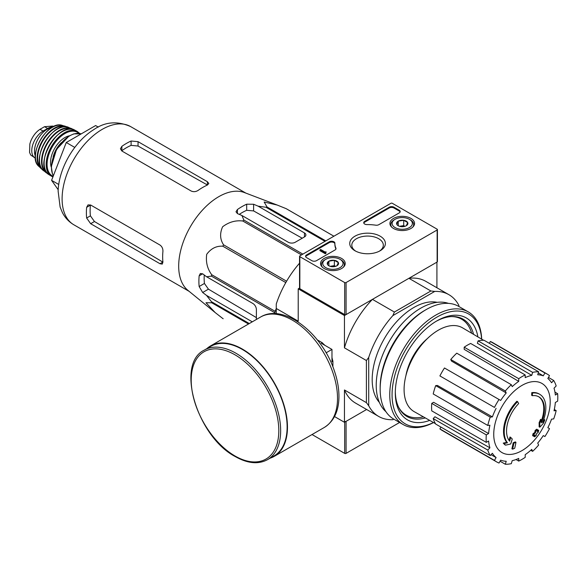 <?xml version="1.0" encoding="UTF-8"?>
<svg xmlns="http://www.w3.org/2000/svg" width="587" height="587" viewBox="0 0 587 587"><rect width="100%" height="100%" fill="white"/><g stroke="black" fill="none" stroke-linecap="round" stroke-linejoin="round"><path stroke-width="0.88" d="M215.172 312.57L187.921 290.36A56.712 32.747 -60 0 1 178.918 270.959A56.712 32.747 -60 0 1 199.815 213.132A56.712 32.747 -60 0 1 244.39 192.551L277.24 205.054L264.157 202.016L267.034 206.969A63.418 36.614 -60 0 0 265.955 207.255L258.104 206.154L253.613 204.254L246.679 204.195A61.033 35.235 120 0 0 237.427 209.53L235.996 211.768L237.427 213.595L241.925 215.495L243.825 220.03A63.418 36.614 -60 0 0 242.747 220.991C235.541 220.147 228.827 222.077 222.62 226.78C219.67 233.369 219.986 239.386 223.581 244.83A63.418 36.614 -60 0 0 222.789 246.202C216.354 245.799 210.99 248.506 206.705 254.325C205.677 262.022 207.35 268.824 211.724 274.723A63.418 36.614 -60 0 0 211.437 276.132L206.558 276.748L202.662 273.813L200.358 273.483L199.147 275.846A61.033 35.235 120 0 0 199.147 286.522L202.662 292.495L206.558 295.437L211.437 301.689A63.418 36.614 -60 0 0 211.724 302.767L205.993 302.738L215.172 312.57L222.789 318.506A63.418 36.614 -60 0 0 223.185 318.741L222.789 318.506M333.893 236.216L286.199 208.678L277.24 205.054M286.199 208.678A63.418 36.614 -60 0 1 286.595 208.899L333.9 236.209M256.387 319.46L256.387 309.525A4.901 2.832 -120 0 0 252.916 303.516L206.558 276.748M206.558 295.437L252.278 321.83M256.387 317.611L208.444 289.164L204.43 283.47A53.608 30.95 120 0 1 204.254 275.01M274.877 313.649L274.877 312.761A63.418 36.614 -60 0 1 275.164 311.345L276.264 308.52M325.007 241.345L265.955 207.255M325.792 240.89L267.034 206.969M302.87 254.127L243.825 220.03M301.505 254.912L242.747 220.991M248.514 324.002L211.724 302.767M249.299 323.547L211.437 301.689M274.877 312.761L211.437 276.132M275.164 311.345L211.724 274.723M285.803 282.582L222.789 246.202M286.595 281.21L223.581 244.83M241.925 215.495L288.283 242.262A4.901 2.832 0 0 0 295.217 242.262L304.462 236.928A4.901 2.832 0 0 0 305.9 234.925A4.901 2.832 0 0 0 304.462 232.922L258.104 206.154M239.261 214.372A53.608 30.95 120 0 1 246.679 210.3L253.613 210.924L302.217 238.219M532.336 395.697L531.646 395.293A114.406 83.956 -100.2 0 0 531.778 392.652L532.468 393.055A29.423 16.986 -60 0 1 539.739 394.303A29.423 16.986 -60 0 1 542.593 422.515A112.675 75.363 -9.5 0 0 544.846 419.888A109.762 88.388 103.8 0 1 543.379 423.293A112.183 75.033 170.5 0 1 539.805 427.182A113.152 52.991 -128 0 0 539.805 423.088A111.978 90.178 -76.2 0 0 541.251 419.749A112.733 52.793 52 0 1 541.353 422.889A26.804 15.475 -60 0 0 538.895 396.841A26.804 15.475 -60 0 0 532.336 395.697A114.406 83.956 -100.2 0 0 532.468 393.055M531.778 392.652A29.423 16.986 -60 0 1 539.042 393.906L539.739 394.303M538.55 396.651A26.804 15.475 -60 0 1 541.302 420.894M539.805 427.182L539.115 426.786A113.152 52.991 -128 0 0 539.115 422.684A111.978 90.178 -76.2 0 0 540.561 419.345L541.251 419.749M539.115 422.684L539.805 423.088M543.437 420.351A112.675 75.363 -9.5 0 0 544.156 419.492L544.846 419.888M505.532 445.144L504.842 444.741A109.762 14.792 -144.5 0 0 503.242 443.104A112.675 52.771 8 0 0 506.772 442.393A29.423 16.986 -60 0 1 516.89 401.251L517.587 401.647A114.406 40.951 45.7 0 1 518.659 403.592A26.804 15.475 -60 0 0 509.641 441.197A112.733 75.4 -110.5 0 0 510.683 437.396A111.978 15.093 35.5 0 1 512.246 438.995A113.152 75.679 69.5 0 1 510.727 443.97A112.183 52.536 -172 0 1 505.532 445.144A109.762 14.792 -144.5 0 0 503.939 443.508A112.675 52.771 8 0 0 507.462 442.796A29.423 16.986 -60 0 1 517.587 401.647M506.772 442.393L507.462 442.796M503.242 443.104L503.939 443.508M509.054 440.433A112.733 75.4 -110.5 0 0 509.993 436.992L510.683 437.396M512.59 449.165L511.893 448.769A113.188 65.348 -120 0 0 513.148 442.818L513.845 443.222A112.66 65.047 0 0 0 515.951 442.297A113.54 65.553 60 0 1 514.696 448.248A110.906 64.027 180 0 1 512.59 449.165A113.188 65.348 -120 0 0 513.845 443.222M513.148 442.818A112.66 65.047 0 0 0 515.254 441.901L515.951 442.297M533.312 436.046L532.614 435.642A113.856 65.737 -120 0 0 533.018 433.734A112.132 64.739 0 0 0 534.757 432.472A113.54 65.553 -120 0 0 535.131 430.425L535.828 430.821A112.66 65.047 0 0 0 537.421 429.611A113.188 65.348 60 0 1 537.046 431.658A112.132 64.739 0 0 0 538.69 430.337A112.748 65.091 60 0 1 538.286 432.245A111.574 64.416 180 0 1 536.643 433.566A113.188 65.348 60 0 1 536.166 435.554A110.906 64.027 180 0 1 534.574 436.772A113.54 65.553 -120 0 0 535.051 434.776A111.574 64.416 180 0 1 533.312 436.046A113.856 65.737 -120 0 0 533.708 434.138A112.132 64.739 0 0 0 535.454 432.876A113.54 65.553 -120 0 0 535.828 430.821M535.131 430.425A112.66 65.047 0 0 0 536.731 429.207L537.421 429.611M534.757 432.472L535.454 432.876M533.018 433.734L533.708 434.138M534.104 435.473A113.54 65.553 -120 0 1 533.884 436.368L534.574 436.772M537.259 430.542A112.132 64.739 0 0 0 537.993 429.941L538.69 430.337M405.881 375.805A40.701 23.495 -60 0 1 427.365 338.589M299.553 288.07L298.218 288.841L344.452 315.527L372.444 299.37A70.279 40.576 120 0 0 344.452 347.849L344.452 315.527M392.864 419.69L393.818 419.14L392.864 419.69A70.279 40.576 120 0 1 378.652 416.425A70.279 40.576 120 0 1 368.717 405.756L368.717 357.417A70.279 40.576 120 0 1 392.864 315.601L394.398 312.042L372.444 299.37M394.398 312.042L430.873 290.983L408.919 278.311L436.911 262.147L436.911 287.755M299.553 263.181A70.279 40.576 120 0 0 276.264 304.037L276.264 308.483L298.218 321.162L298.218 288.841M334.517 416.55L344.452 422.288L366.626 409.484L346.066 421.356L346.066 453.384L399.593 422.479M323.694 344.231A15.9 9.179 60 0 1 324.993 345.398M331.971 357.483A15.9 9.179 60 0 1 332.33 359.193M368.717 405.756L366.405 402.645L366.405 360.528L344.452 347.849M276.264 313.722L276.264 308.483M344.452 422.288L344.452 389.966A70.279 40.576 120 0 0 355.539 403.086L378.652 416.425M366.405 402.645L344.452 389.966M379.393 402.447A58.839 33.973 -60 0 1 384.375 338.574A58.839 33.973 -60 0 1 437.19 302.327M458.865 306.473L458.865 305.372A70.279 40.576 120 0 0 448.93 294.696A70.279 40.576 120 0 0 434.725 291.431L392.864 315.601M430.873 290.983L434.725 291.431M448.93 294.696L425.817 281.356A70.279 40.576 120 0 0 408.919 278.311M366.405 360.528L368.717 357.417M423.366 416.829A55.405 31.992 -60 0 1 406.197 415.156A55.405 31.992 -60 0 1 398.668 407.29M451.029 316.598A55.405 31.992 -60 0 1 461.609 319.189A55.405 31.992 -60 0 1 471.64 333.218M406.197 415.156L403.885 413.82A55.405 31.992 -60 0 1 402.491 412.932M457.823 317.09A55.405 31.992 -60 0 1 459.298 317.853L461.609 319.189M407.635 415.904A55.831 32.234 -60 0 1 403.959 414.349M459.79 317.655A55.831 32.234 -60 0 1 462.974 320.062M521.968 450.618A39.923 23.047 -60 0 1 493.74 434.314A39.923 23.047 -60 0 1 521.968 385.417A39.923 23.047 -60 0 1 550.202 401.721A39.923 23.047 -60 0 1 521.968 450.618M518.732 378.688L518.732 381.367L464.185 349.346L464.185 347.188L518.732 378.688A50.665 29.255 120 0 1 525.204 374.946L525.204 377.632A47.4 27.369 -60 0 1 531.749 375.357L477.37 343.278L478.082 340.871L532.636 372.363L531.749 375.357M511.306 384.683A50.665 29.255 120 0 0 505.326 390.993L450.772 359.501A50.665 29.255 120 0 1 456.752 353.183L511.306 384.683L512.194 386.642A47.4 27.369 -60 0 1 518.732 381.367M505.326 390.993L506.214 392.952L451.491 361.078L450.772 359.501M499.031 399.49A50.665 29.255 120 0 0 494.452 407.415L439.898 375.922A50.665 29.255 120 0 1 444.476 367.99L500.667 400.437A47.4 27.369 -60 0 1 506.214 392.952M494.452 407.415L441.219 376.685M492.39 416.902L490.24 417.115L435.693 385.622L437.418 385.454L492.39 416.902A47.4 27.369 -60 0 1 496.096 408.361M490.24 417.115A50.665 29.255 120 0 0 487.768 425.45L489.91 425.237A47.4 27.369 -60 0 0 488.611 433.544L486.285 434.879A50.665 29.255 120 0 0 486.285 442.356L488.611 441.013A47.4 27.369 -60 0 0 489.91 447.815L487.768 450.082A50.665 29.255 120 0 0 490.24 455.556L492.39 453.289A47.4 27.369 -60 0 0 496.096 457.552L494.452 460.399A50.665 29.255 120 0 0 496.639 461.896A50.665 29.255 120 0 0 499.031 463.04L500.667 460.193A47.4 27.369 -60 0 0 506.214 461.272L505.326 464.258A50.665 29.255 120 0 0 511.306 463.671L512.194 460.678A47.4 27.369 -60 0 0 518.732 458.403L518.732 461.089A50.665 29.255 120 0 0 525.204 457.354L525.204 454.668A47.4 27.369 -60 0 0 531.749 449.393L532.636 451.352A50.665 29.255 120 0 0 538.617 445.041L537.721 443.082A47.4 27.369 -60 0 0 543.269 435.598L544.912 436.545A50.665 29.255 120 0 0 549.491 428.62L547.847 427.674A47.4 27.369 -60 0 0 551.553 419.133L553.695 418.92A50.665 29.255 120 0 0 556.175 410.584L554.025 410.797A47.4 27.369 -60 0 0 555.331 402.491L557.65 401.156A50.665 29.255 120 0 0 557.65 393.679L555.331 395.022A47.4 27.369 -60 0 0 554.025 388.22L556.175 385.952A50.665 29.255 120 0 0 553.695 380.479L551.553 382.746A47.4 27.369 -60 0 0 547.847 378.483L549.491 375.636A50.665 29.255 120 0 0 547.304 374.139A50.665 29.255 120 0 0 544.912 372.994L543.269 375.841L538.279 372.892M478.082 340.871A50.665 29.255 120 0 1 484.062 340.277L538.617 371.776L537.721 374.763A47.4 27.369 -60 0 1 543.269 375.841M538.617 371.776A50.665 29.255 120 0 0 532.636 372.363M435.437 423.638L414.246 411.685A48.376 27.934 -60 0 1 414.106 355.744A48.376 27.934 -60 0 1 462.622 327.891L483.571 340.269M491.048 454.705L496.096 457.552M487.768 450.082L433.213 418.582L434.938 416.763L489.91 447.815M486.285 434.879L431.738 403.386L433.602 402.308L488.611 433.544M431.738 403.386A50.665 29.255 120 0 0 431.738 410.863L486.285 442.356M435.693 385.622A50.665 29.255 120 0 0 433.213 393.958L487.768 425.45M464.185 347.188A50.665 29.255 120 0 1 470.657 343.454L525.204 374.946M547.304 374.139L492.75 342.647A50.665 29.255 120 0 0 490.358 341.502L544.912 372.994M490.358 341.502L489.316 343.314M548.441 377.448L553.695 380.479M554.957 392.123L557.65 393.679M554.311 409.506L556.175 410.584M530.773 450.28L532.636 451.352M516.039 459.533L518.732 461.089M500.073 461.228L505.326 464.258M440.947 427.094L439.898 428.899L494.452 460.399M439.898 428.899A50.665 29.255 120 0 0 442.084 430.403L496.639 461.896M433.213 418.582A50.665 29.255 120 0 0 435.693 424.056L490.24 455.556M98.3 127.1L95.622 125.559L66.265 142.509L51.59 180.348L58.194 189.748M51.59 180.348L58.751 184.479M66.265 142.509L74.776 147.425M191.201 191.039L121.861 150.998L120.423 148.775L121.861 146.354A56.712 32.747 120 0 1 131.106 141.019L138.04 141.658L207.38 181.699L208.818 183.474L207.38 185.052A56.712 32.747 -60 0 0 198.135 190.393C195.838 191.832 193.527 192.044 191.201 191.039M121.861 146.354L121.861 150.712A51.421 29.688 120 0 1 131.106 145.371L138.04 146.031L207.38 184.964L207.38 181.699M86.649 207.343L90.413 205.171A51.421 29.688 120 0 0 90.413 215.847L94.456 221.519L162.848 262.103L160.009 263.739L162.269 264.099L162.922 262.059A56.712 32.747 -60 0 1 162.922 251.383C163.017 248.675 162.049 246.569 160.009 245.058L90.669 205.024L88.021 204.892L86.649 207.343A56.712 32.747 120 0 0 86.649 218.019L90.669 223.706L94.456 221.519M160.009 263.739L90.669 223.706M332.895 366.86L332.895 361.166L331.971 361.702L331.971 349.426L321.338 343.285L322.263 342.749L317.332 339.902M326.108 352.809L331.971 349.426M332.895 361.166A24.192 13.963 -120 0 0 331.971 358.107M324.45 345.083A24.192 13.963 -120 0 0 322.263 342.749M267.555 459.65L274.026 455.916A63.249 36.519 -120 0 0 274.026 382.878A63.249 36.519 -120 0 0 210.777 346.359L204.305 350.094C175.168 363.947 197.151 436.787 235.277 456.583C247.619 463.554 258.383 464.574 267.555 459.65A63.249 36.519 -120 0 0 267.555 386.613A63.249 36.519 -120 0 0 204.305 350.094M270.079 458.19A63.741 36.805 -120 0 0 274.268 456.341A63.741 36.805 -120 0 0 274.268 382.739A63.741 36.805 -120 0 0 210.528 345.934A63.741 36.805 -120 0 0 206.829 348.634M312.035 434.534L344.679 453.384A0.983 0.565 0 0 0 346.066 453.384M344.679 421.356A0.983 0.565 0 0 0 346.066 421.356M344.679 282.567L299.84 256.673A0.983 0.565 180 0 1 299.553 256.277A0.983 0.565 180 0 1 299.84 255.873L390.913 203.293A0.983 0.565 180 0 1 392.299 203.293L437.139 229.187A0.983 0.565 180 0 1 437.425 229.583A0.983 0.565 180 0 1 437.139 229.987L346.066 282.567A0.983 0.565 180 0 1 344.679 282.567L344.679 314.595L299.84 288.701A0.983 0.565 180 0 1 299.553 288.305L299.553 256.277M410.951 218.415A12.32 7.117 180 0 1 414.561 223.537A12.32 7.117 180 0 1 402.234 230.559A12.32 7.117 180 0 1 389.915 223.537A12.32 7.117 180 0 1 397.45 216.889A12.32 7.117 180 0 1 410.951 218.415M341.605 258.449A12.32 7.117 180 0 1 345.215 263.57A12.32 7.117 180 0 1 332.895 270.6A12.32 7.117 180 0 1 320.568 263.57A12.32 7.117 180 0 1 328.104 256.923A12.32 7.117 180 0 1 341.605 258.449M380.171 236.187A17.83 10.295 180 0 1 380.171 250.744A17.83 10.295 180 0 1 354.959 250.744A17.83 10.295 180 0 1 354.959 236.187A17.83 10.295 180 0 1 380.171 236.187M316.481 260.679A3.273 1.886 180 0 1 311.858 260.679L306.546 257.612A3.273 1.886 180 0 1 305.585 256.277A3.273 1.886 180 0 1 306.546 254.941L329.3 241.8A3.273 1.886 180 0 1 332.866 241.389A3.273 1.886 180 0 1 334.883 243.135A3.273 1.886 180 0 1 334.883 243.165A32.689 18.872 180 0 0 334.876 243.466A32.689 18.872 180 0 0 335.903 248.154A3.273 1.886 180 0 1 336.006 248.624A3.273 1.886 180 0 1 335.045 249.959L316.481 260.679M378.813 224.689A3.273 1.886 180 0 1 375.695 225.181A32.689 18.872 180 0 0 367.051 224.594A3.273 1.886 180 0 1 363.727 222.708A3.273 1.886 180 0 1 364.688 221.372L389.291 207.167A3.273 1.886 180 0 1 393.914 207.167L399.233 210.234A3.273 1.886 180 0 1 400.187 211.569A3.273 1.886 180 0 1 399.233 212.905L378.813 224.689M437.425 229.583L437.425 261.611A0.983 0.565 180 0 1 437.139 262.015L346.066 314.595A0.983 0.565 180 0 1 344.679 314.595M355.737 251.17A15.754 9.098 180 0 1 351.811 245.359A15.754 9.098 180 0 1 361.372 236.796A15.754 9.098 180 0 1 378.703 238.726A15.754 9.098 180 0 1 383.318 245.359A15.754 9.098 180 0 1 379.393 251.17M305.658 256.673A3.273 1.886 180 0 1 306.546 255.741L329.3 242.6A3.273 1.886 180 0 1 332.785 242.174A3.273 1.886 180 0 1 334.876 243.84M335.933 249.027A3.273 1.886 180 0 0 335.903 248.954A32.689 18.872 180 0 1 334.876 244.265L334.876 243.466M325.961 252.542L325.961 253.342L325.264 253.738L326.071 251.801L325.059 252.021L320.641 249.468L319.952 249.871L325.264 252.938M326.071 251.801L325.961 252.674M325.264 253.738L319.952 250.671L319.952 249.871M363.801 223.104A3.273 1.886 180 0 1 364.688 222.172L389.291 207.967A3.273 1.886 180 0 1 393.914 207.967L399.233 211.034A3.273 1.886 180 0 1 400.114 211.973M327.421 264.326A5.665 3.265 180 0 1 328.889 261.171A5.665 3.265 180 0 1 334.355 260.327A5.665 3.265 180 0 1 338.361 262.638L336.894 265.794A5.665 3.265 180 0 1 331.428 266.637A5.665 3.265 180 0 1 328.889 265.794A5.665 3.265 180 0 1 327.421 264.326L328.889 261.171L334.355 260.327L338.361 262.638A5.665 3.265 180 0 1 336.894 265.794M340.981 259.88L340.056 259.344A10.133 5.848 180 0 1 340.056 267.621A10.133 5.848 180 0 1 325.726 267.621A10.133 5.848 180 0 1 325.726 259.344A10.133 5.848 180 0 1 340.056 259.344L340.981 259.88A11.439 6.604 180 0 1 344.334 264.546A11.439 6.604 180 0 1 343.307 267.29M322.483 267.29A11.439 6.604 180 0 1 321.449 264.546A11.439 6.604 180 0 1 324.802 259.88L325.726 259.344M330.349 266.403A4.901 2.832 180 0 1 331.626 266.087L330.092 266.322M335.573 266.359L334.355 265.662L331.626 266.087A4.901 2.832 180 0 1 335.441 266.403M334.355 265.662L334.355 260.327M328.889 265.742L328.889 261.171M396.768 224.293A5.665 3.265 180 0 1 398.235 221.138A5.665 3.265 180 0 1 403.702 220.286A5.665 3.265 180 0 1 407.708 222.598L406.241 225.76A5.665 3.265 180 0 1 400.774 226.604A5.665 3.265 180 0 1 398.235 225.76A5.665 3.265 180 0 1 396.768 224.293L398.235 221.138L403.702 220.286L407.708 222.598A5.665 3.265 180 0 1 406.241 225.76M410.328 219.846L409.403 219.311A10.133 5.848 180 0 1 409.403 227.58A10.133 5.848 180 0 1 395.073 227.58A10.133 5.848 180 0 1 395.073 219.311A10.133 5.848 180 0 1 409.403 219.311L410.328 219.846A11.439 6.604 180 0 1 413.681 224.513A11.439 6.604 180 0 1 412.646 227.25M391.822 227.25A11.439 6.604 180 0 1 390.795 224.513A11.439 6.604 180 0 1 394.148 219.846L395.073 219.311M399.688 226.369A4.901 2.832 180 0 1 400.965 226.054L399.431 226.288M404.913 226.325L403.702 225.628L400.965 226.054A4.901 2.832 180 0 1 404.781 226.369M403.702 225.628L403.702 220.286M398.235 225.709L398.235 221.138M433.463 422.523A63.418 36.614 -60 0 1 392.079 393.459A63.418 36.614 -60 0 1 435.759 317.809A63.418 36.614 -60 0 1 481.619 339.117M429.684 420.395A58.839 33.973 -60 0 1 395.3 392.93A58.839 33.973 -60 0 1 436.904 320.869A58.839 33.973 -60 0 1 477.884 336.909M433.544 422.567A65.047 37.561 -60 0 1 403.225 424.577A65.047 37.561 -60 0 1 403.225 349.463A65.047 37.561 -60 0 1 468.279 311.902A65.047 37.561 -60 0 1 481.7 339.161M403.225 424.577L393.635 419.037A65.047 37.561 -60 0 1 380.163 389.262A65.047 37.561 -60 0 1 426.162 309.591A65.047 37.561 -60 0 1 458.682 306.37L468.279 311.902M380.163 389.262L380.163 387.523A62.926 36.328 -60 0 1 424.658 310.457L426.162 309.591M385.923 411.67A62.926 36.328 -60 0 1 389.262 341.399A62.926 36.328 -60 0 1 448.446 303.376M425.304 417.922A56.183 32.439 -60 0 1 406.938 416.484A56.183 32.439 -60 0 1 395.315 391.83M435.958 321.427A56.183 32.439 -60 0 1 463.121 319.167A56.183 32.439 -60 0 1 473.548 334.348M35.396 158.182A16.018 9.245 -60 0 1 35.088 158.013L30.715 155.012L29.548 152.407L29.856 143.925L30.715 141.196C32.938 135.876 36.042 131.906 40.026 129.294L44.531 126.689L52.793 126.058L53.666 126.55M35.088 158.013A16.018 9.245 -60 0 1 32.63 145.18A16.018 9.245 -60 0 1 43.093 131.07L47.606 128.465A16.018 9.245 -60 0 1 52.911 126.924M35.323 156.017A17.977 10.383 -60 0 1 38.206 138.723A17.977 10.383 -60 0 1 51.744 127.577M202.662 292.495L208.444 289.164M304.462 236.928L304.462 232.922M253.613 210.924L253.613 204.254M73.852 224.792A56.712 32.747 -60 0 1 73.852 159.297A56.712 32.747 -60 0 1 130.571 126.557C117.297 120.761 105.044 121.78 93.803 129.61C73.999 141.783 58.715 168.799 58.128 191.164L60.131 207.101L62.42 212.633C65.091 217.799 68.899 221.857 73.852 224.792L189.109 291.335M199.147 286.522L204.43 283.47M199.147 275.846L202.662 273.813M246.679 210.3L246.679 204.195M237.427 213.595L237.427 209.53M138.04 146.031L138.04 141.658M131.106 145.371L131.106 141.019M86.649 218.019L90.413 215.847M235.005 455.982A61.943 35.763 -120 0 0 272.94 402.022A61.943 35.763 -120 0 0 197.071 358.217A61.943 35.763 -120 0 0 235.005 455.982M274.268 456.341L324.317 427.446A63.741 36.805 -120 0 0 324.317 353.844A63.741 36.805 -120 0 0 260.569 317.039L210.528 345.934M344.679 422.156L344.679 453.384M299.84 288.701L299.84 256.673M437.139 262.015L437.139 229.987M346.066 314.595L346.066 282.567M306.546 255.741L306.546 254.941M329.3 242.6L329.3 241.8M335.903 248.954L335.903 248.154M325.726 252.403L325.726 252.006M399.233 211.034L399.233 210.234M393.914 207.967L393.914 207.167M389.291 207.967L389.291 207.167M364.688 222.172L364.688 221.372M40.026 129.294L43.093 131.07M44.531 126.689L47.606 128.465M53.373 175.733A25.821 14.91 -60 0 1 58.304 147.08A25.821 14.91 -60 0 1 81.197 133.887L73.859 133.865L69.017 136.037L56.513 149.45L51.289 166.62L52.434 173.935L53.351 175.799M53.153 156.832A18.96 10.948 -60 0 1 61.371 142.604M51.282 167.192A20.266 11.703 -60 0 1 54.745 148.269A20.266 11.703 -60 0 1 69.405 135.81M53.138 176.342A25.168 14.528 -60 0 1 52.654 146.251A25.168 14.528 -60 0 1 78.885 133.352M52.933 176.878L51.429 176.173A25.821 14.91 -60 0 1 51.502 146.398A25.821 14.91 -60 0 1 77.249 131.444L74.791 130.131A25.747 14.866 -60 0 0 49.455 145.216A25.747 14.866 -60 0 0 49.059 174.699L49.059 174.699C32.476 165.879 58.861 120.181 74.791 130.131M44.15 162.049A25.417 14.675 -60 0 1 61.378 132.2M46.967 172.813A25.146 14.521 -60 0 1 47.224 143.925A25.146 14.521 -60 0 1 72.113 129.265M73.03 129.463L68.532 127.372A25.102 14.492 -60 0 0 44.671 142.45A25.102 14.492 -60 0 0 43.541 170.656L47.598 173.51A25.476 14.704 -60 0 1 45.999 172.571A25.476 14.704 -60 0 1 46.806 143.683A25.476 14.704 -60 0 1 71.416 128.546A25.476 14.704 -60 0 1 73.023 129.456M39.696 156.553A24.779 14.308 -60 0 1 54.393 131.099M41.589 168.454A24.155 13.949 -60 0 1 42.631 141.276A24.155 13.949 -60 0 1 65.649 126.785M42.191 169.283A24.478 14.132 -60 0 1 40.716 168.19A24.478 14.132 -60 0 1 42.198 141.027A24.478 14.132 -60 0 1 64.981 126.154A24.478 14.132 -60 0 1 66.669 126.887M42.198 169.298L38.632 166.18A23.862 13.78 -60 0 1 40.364 139.97A23.862 13.78 -60 0 1 62.2 125.361L66.683 126.887M245.828 193.101L130.571 126.557M324.317 427.446C333.805 421.415 338.677 411.362 338.941 397.296C339.051 388.799 337.488 379.884 334.252 370.536C322.036 333.372 283.785 302.811 260.569 317.039M321.449 264.546L321.449 266.124M344.334 264.546L344.334 266.124M390.795 224.513L390.795 226.09M413.681 224.513L413.681 226.09M79.722 133.476L77.249 131.444M51.429 176.173L49.059 174.699M43.541 170.656C29.277 161.073 53.101 119.814 68.532 127.372M38.632 166.18C26.767 156.091 47.532 120.122 62.2 125.361M29.856 143.925L29.548 152.407"/></g></svg>
